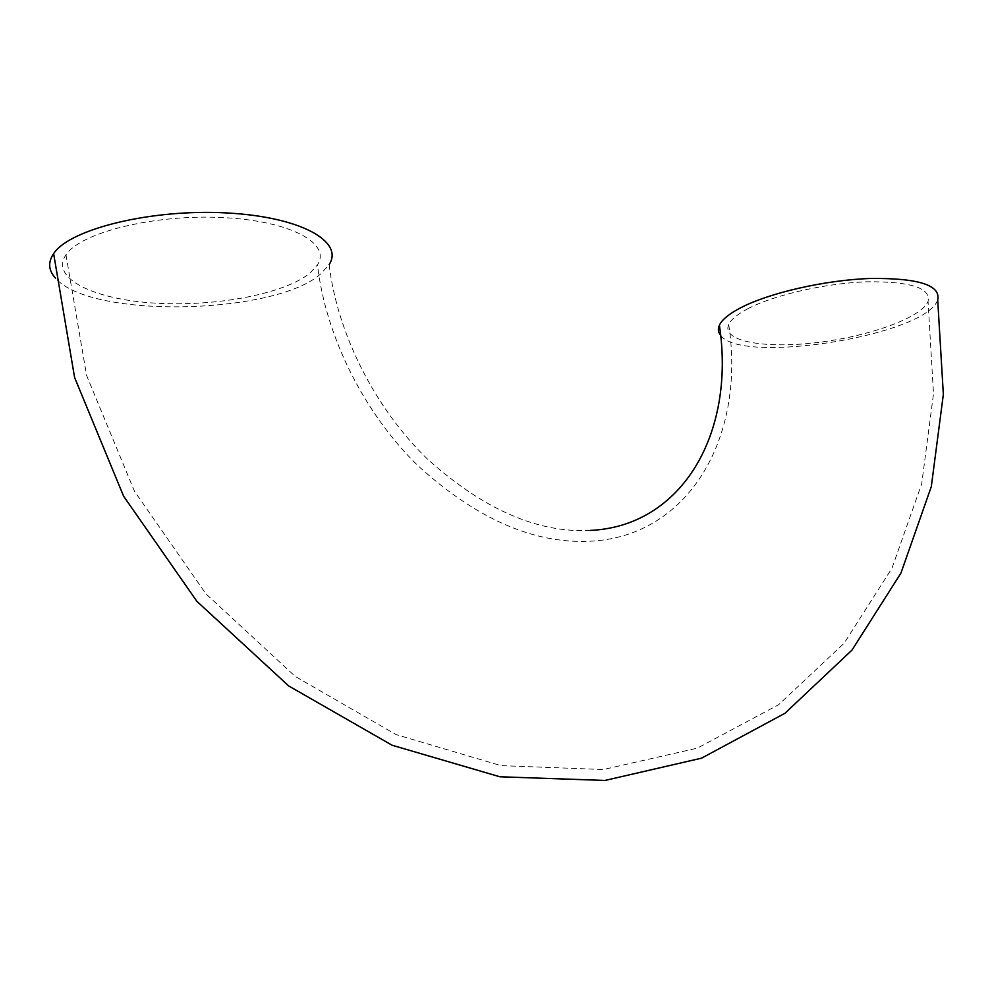 <?xml version="1.0" encoding="UTF-8"?>
<svg xmlns="http://www.w3.org/2000/svg" width="993" height="993" viewBox="0 0 993 993"><rect width="100%" height="100%" fill="white"/><g stroke="black" fill="none" stroke-linecap="round" stroke-linejoin="round"><path stroke-width="0.74" stroke-dasharray="4.96 3.72" d="M310.201 272.914L317.487 264.833C331.401 243.794 291.607 221.067 223.487 217.616C155.516 213.892 80.656 232.188 65.948 254.878C49.7 278.512 94.558 299.7 155.516 303.15C216.387 306.862 284.929 293.804 310.201 272.914M748.263 308.513C737.625 314.061 731.109 319.386 728.725 324.5C721.216 341.071 763.505 348.891 815.65 342.722C867.696 336.838 921.417 317.909 928.045 301.438C930.987 287.933 910.544 281.391 866.752 281.801C825.282 283.241 774.428 294.909 748.263 308.513M937.702 299.936C925.935 335.597 741.225 364.915 720.707 335.398M590.438 530.411C537.809 533.216 483.479 509.421 427.424 459.027C375.056 408.52 337.198 333.387 329.142 264.61L320.826 273.77C276.104 314.446 91.319 319.535 55.459 278.102M728.725 324.5C745.966 438.186 688.075 537.871 588.204 541.309C532.397 543.407 475.659 518.209 417.966 465.717C364.083 413.262 325.567 336.031 317.487 264.833M65.985 254.841L86.614 375.515L134.465 491.225L205.886 593.814L295.306 676.494L396.008 734.559L500.906 765.615L603.297 769.538L697.396 748.139L778.686 704.682L844.1 643.265L891.95 568.244L921.69 483.814L933.507 393.762L928.045 301.438"/><path stroke-width="1.49" d="M720.707 335.398C718.125 332.382 717.691 328.981 719.404 325.195C721.985 319.672 729.011 313.9 740.48 307.88C768.942 292.96 824.773 280.076 870.365 278.462C918.475 278.003 940.93 285.165 937.702 299.936L943.35 394.382L931.322 486.57L900.936 573.11L851.957 650.13L784.917 713.309L701.555 758.168L604.985 780.448L499.851 776.774L392.123 745.246L288.702 685.952L196.875 601.324L123.591 496.177L74.587 377.464L53.634 253.612M55.459 278.102C48.434 270.394 47.813 262.251 53.597 253.662C69.758 228.812 152.053 208.753 226.565 212.936C301.227 216.834 344.223 241.746 329.142 264.61M719.404 325.195C735.664 433.308 682.154 526.116 590.438 530.411"/></g></svg>
